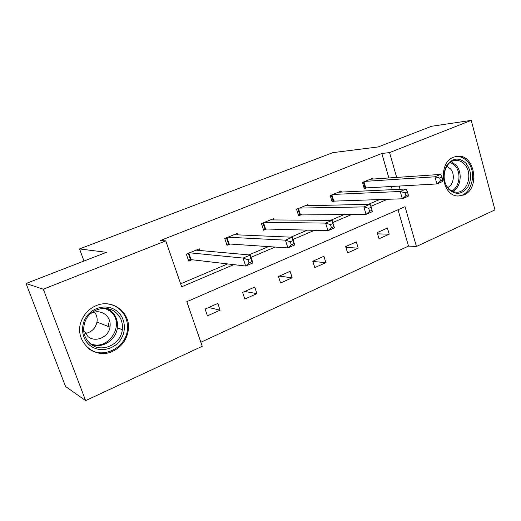 <?xml version="1.0" encoding="UTF-8"?>
<svg xmlns="http://www.w3.org/2000/svg" width="521" height="521" viewBox="0 0 521 521"><rect width="100%" height="100%" fill="white"/><g stroke="black" fill="none" stroke-linecap="round" stroke-linejoin="round"><path stroke-width="0.78" d="M96.027 305.703C112.282 298.357 130.745 312.515 128.348 329.754C126.974 339.62 121.797 346.778 112.803 351.226C93.936 360.812 72.347 339.321 81.947 319.601C84.916 313.121 89.612 308.484 96.027 305.703M453.615 157.153L457.523 156.222C474.865 154.099 480.395 188.667 463.866 194.952L458.128 196.02C441.534 196.209 437.542 162.702 453.615 157.153M85.62 400.623L65.561 386.504L26.05 283.496L106.447 252.32L79.537 248.927L332.847 152.653L378.259 146.929L431.44 126.303L471.238 120.377L494.95 209.904L416.429 246.492L405.038 206.694L186.824 301.692L202.252 346.283L85.62 400.623L43.289 289.201L165.782 240.878L181.673 286.797L233.792 264.629M200.865 342.258L408.503 246.094L416.429 246.492M26.05 283.496L43.289 289.201M79.537 248.927L83.985 261.034M103.112 313.082L103.386 313.837M237.628 234.847L237.166 233.434L224.74 238.494L227 245.313L230.113 244.03M308.276 205.697L307.944 204.616L296.573 209.247L298.624 215.818L301.47 214.645M373.127 179.048L372.873 178.182L362.427 182.435L364.296 188.771L366.914 187.697M180.637 283.795L227.625 263.913M248.914 254.899L268.51 246.609M290.796 237.172L307.416 230.139M330.581 220.337L344.485 214.45M368.419 204.323L379.855 199.484M392.248 189.657L391.31 186.388M388.881 177.961L381.828 153.474L160.422 240.5L165.782 240.878M341.379 192.08L341.092 191.122L330.197 195.557L332.157 202.005L334.886 200.885M273.72 219.934L273.33 218.709L261.451 223.548L263.606 230.236L266.583 229.012M199.888 250.497L199.328 248.836L186.323 254.131L188.7 261.08L191.962 259.738M381.828 153.474L389.565 152.594L471.238 120.377M400.056 189.279L399.112 185.971M396.67 177.427L389.565 152.594M251.031 257.302L275.134 247.052M292.971 239.465L314.443 230.334M332.802 222.526L351.87 214.418M370.835 206.355L387.552 199.243M408.503 246.094L398.037 209.742M205.124 309.083L217.817 303.443L220.09 310.171L207.443 315.85L205.124 309.083M242.623 292.418L254.756 287.025L256.918 293.629L244.824 299.061L242.623 292.418M278.481 276.475L290.086 271.317L292.151 277.804L280.578 283.001L278.481 276.475M312.795 261.223L323.912 256.28L325.879 262.649L314.801 267.631L312.795 261.223M345.677 246.609L356.331 241.874L358.207 248.133L347.585 252.9L345.677 246.609M377.204 232.594L387.422 228.048L389.22 234.203L379.021 238.781L377.204 232.594M377.569 233.844L389.22 234.203M345.918 247.41L358.207 248.133M312.874 261.464L325.879 262.649M279.276 276.123L292.151 277.804M244.759 291.467L256.918 293.629M208.726 307.488L220.09 310.171M93.402 351.206L92.745 351.141M442.765 179.973L441.971 177.107L439.717 178.065L440.512 180.937L442.765 179.973L442.531 181.536L436.924 183.946L434.944 176.795L365.052 181.367M439.717 178.065L434.944 176.795L440.564 174.411L370.275 179.244M440.512 180.937L436.924 183.946L364.075 188.022M441.971 177.107L440.564 174.411M408.256 194.743L407.429 191.819L405.064 192.829L405.898 195.753L408.256 194.743L408.223 196.261L402.342 198.788L400.252 191.487L332.939 194.444M405.064 192.829L400.252 191.487L406.152 188.993L338.383 192.223M405.898 195.753L402.342 198.788L331.91 201.197M407.429 191.819L406.152 188.993M372.053 210.25L371.18 207.26L368.699 208.315L369.578 211.305L372.053 210.25L372.235 211.708L366.068 214.359L363.86 206.909L299.432 208.087M368.699 208.315L363.86 206.909L370.047 204.284L305.117 205.769M369.578 211.305L366.068 214.359L298.351 214.945M371.18 207.26L370.047 204.284M466.126 163.425C471.609 171.09 472.072 179.133 467.519 187.547C461.684 194.613 455.387 195.154 448.627 189.169C442.961 181.438 442.479 173.291 447.174 164.721C453.192 157.72 459.509 157.29 466.126 163.425M448.457 188.244C450.724 190.686 453.316 191.995 456.24 192.164C467.409 193.284 473.355 173.467 464.647 164.434C462.088 161.608 459.118 160.253 455.745 160.37C445.032 160.299 439.913 179.66 448.457 188.244M447.786 187.456C453.784 184.929 455.289 173.89 450.359 168.752L446.705 166.277M457.399 195.955C471.069 196.801 478.011 172.601 467.409 161.536C464.185 157.967 460.447 156.28 456.194 156.476L455.406 156.56M117.101 311.245C125.639 318.057 126.831 331.851 119.713 340.942C112.718 350.132 98.892 352.45 90.146 345.592C81.296 338.884 79.98 324.59 87.417 315.4C94.724 306.114 108.674 304.297 117.101 311.245M90.719 344.094C101.829 353.394 120.976 344.374 122.318 329.669C123.047 322.59 120.82 316.82 115.642 312.346C106.375 304.284 89.658 309.116 85.086 321.555C82.051 330.614 83.927 338.129 90.719 344.094M94.509 312.053C96.724 314.984 97.544 318.331 96.971 322.076C95.486 328.432 91.559 332.242 85.177 333.518M83.621 330.145L87.997 336.586C95.551 342.942 108.7 337.152 110.003 327.11C110.699 321.978 109.163 317.784 105.385 314.528C100.963 311.298 96.144 310.907 90.928 313.355M88.121 348.184C102.22 359.913 126.303 348.002 127.404 329.48C128.049 321.008 125.268 314.091 119.068 308.738C115.655 306.009 111.735 304.381 107.306 303.86M108.225 326.426L108.941 322.61M334.026 226.531L333.095 223.483L330.49 224.59L331.421 227.644L334.026 226.531L334.443 227.931L327.956 230.712L325.632 223.105L264.44 222.33M330.49 224.59L325.632 223.105L332.137 220.35L270.379 219.914M331.421 227.644L327.956 230.712L265.547 228.98L263.3 229.292M333.095 223.483L332.137 220.35M290.301 241.711L291.285 244.831L294.026 243.652L293.043 240.539L290.301 241.711L285.423 240.142L292.268 237.237L294.71 244.981L287.885 247.911L285.423 240.142L227.866 237.218M234.072 234.691L292.268 237.237L293.043 240.539M291.285 244.831L287.885 247.911L229.142 243.965L226.661 244.277M294.026 243.652L294.71 244.981M247.97 259.738L249.018 262.929L251.904 261.692L250.861 258.507L247.97 259.738L243.073 258.077L250.288 255.023L252.874 262.936L245.684 266.023L243.073 258.077L189.592 252.802M196.091 250.152L250.288 255.023L250.861 258.507M249.018 262.929L245.684 266.023L191.057 259.634L188.315 259.953M251.904 261.692L252.874 262.936M363.964 181.809L365.716 187.762M363.313 182.076L365.006 187.853M331.903 194.867L333.74 200.917M331.265 195.121L333.043 201.002M298.455 208.485L300.376 214.645M297.836 208.732L299.705 214.717M451.225 161.751L456.031 165.137C462.837 172.301 460.929 187.521 452.736 191.357M451.798 190.907C459.711 187.189 461.541 172.497 454.97 165.587L450.339 162.324M107.417 308.614L110.771 310.744C115.883 315.153 118.078 320.832 117.362 327.794C116.124 339.666 102.845 348.679 91.755 344.837M89.873 343.398C108.518 352.43 126.434 323.079 109.924 311.102L105.04 308.347M263.528 222.701L265.547 228.98M262.929 222.942L264.889 229.038M227.026 237.563L229.142 243.965M226.453 237.797L228.511 244.004M188.83 253.115L191.057 259.634M188.289 253.33L190.452 259.66M128.348 329.754L127.411 329.409M457.523 156.222L456.904 156.28M455.133 160.422L455.745 160.37M110.003 327.11L96.971 322.076M107.28 308.588L110.673 310.731C115.805 315.146 118.039 320.832 117.362 327.794L122.318 329.669M117.525 325.801L116.45 325.404"/></g></svg>
